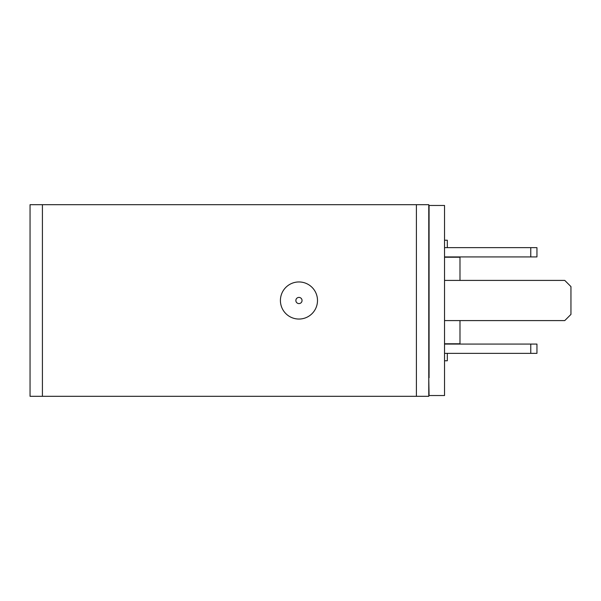 <?xml version="1.0" encoding="UTF-8"?>
<svg xmlns="http://www.w3.org/2000/svg" width="601" height="601" viewBox="0 0 601 601"><rect width="100%" height="100%" fill="white"/><g stroke="black" fill="none" stroke-linecap="round" stroke-linejoin="round"><path stroke-width="0.9" d="M444.537 257.228L459.99 257.228L459.99 280.412M459.99 320.588L459.99 343.772L444.537 343.772M298.952 319.048A18.548 18.548 0 0 0 317.501 300.5A18.548 18.548 0 0 0 298.952 281.952A18.548 18.548 0 0 0 280.412 300.5A18.548 18.548 0 0 0 298.952 319.048M444.537 240.227L447.317 240.227L447.317 247.65M447.317 353.35L447.317 360.773L444.537 360.773M429.076 377.774L429.076 205.459L444.537 205.459L444.537 395.541L429.076 395.541L428.768 377.774M42.416 396.314L428.768 396.314L428.768 204.686L30.05 204.686L30.05 396.314L42.416 396.314L42.416 204.686M530.766 344.08L530.766 353.35L536.948 353.35L536.948 344.08L444.537 344.08M530.766 353.35L444.537 353.35M530.766 256.92L530.766 247.65L536.948 247.65L536.948 256.92L444.537 256.92M530.766 247.65L444.537 247.65M444.537 320.588L564.767 320.588L570.95 314.406L570.95 286.594L564.767 280.412L444.537 280.412M298.952 297.412A3.088 3.088 0 0 1 302.048 300.5A3.088 3.088 0 0 1 298.952 303.588A3.088 3.088 0 0 1 295.865 300.5A3.088 3.088 0 0 1 298.952 297.412M416.41 396.314L416.41 204.686"/></g></svg>
